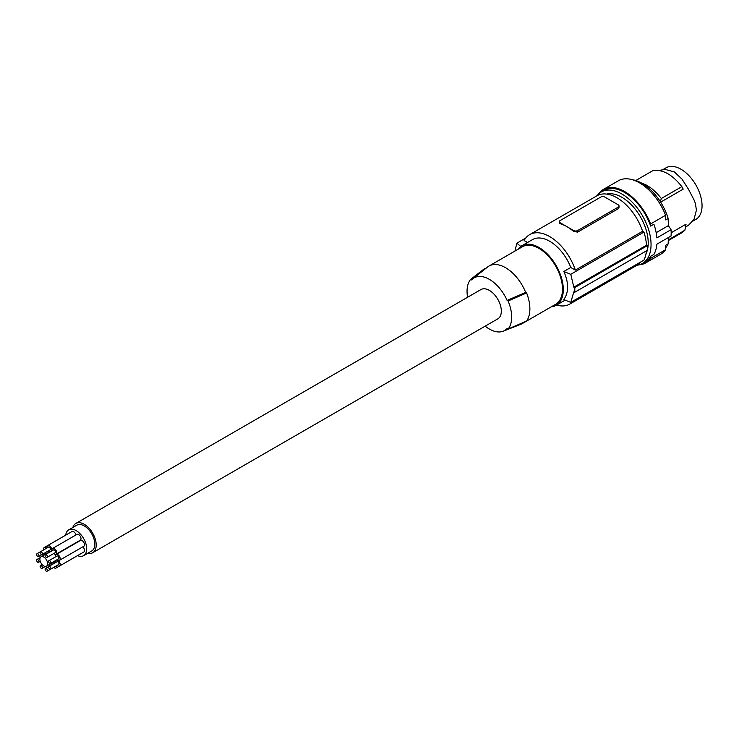 <?xml version="1.0" encoding="UTF-8"?>
<svg xmlns="http://www.w3.org/2000/svg" width="739" height="739" viewBox="0 0 739 739"><rect width="100%" height="100%" fill="white"/><g stroke="black" fill="none" stroke-linecap="round" stroke-linejoin="round"><path stroke-width="1.11" d="M87.71 553.299A16.905 9.755 -120 0 0 92.708 552.726A16.905 9.755 -120 0 0 95.294 539.184A16.905 9.755 -120 0 0 84.255 524.293A16.905 9.755 -120 0 0 75.803 523.452A16.905 9.755 -120 0 0 72.819 527.498M92.708 552.726L497.818 318.842A16.905 9.755 -120 0 0 500.405 305.299A16.905 9.755 -120 0 0 489.366 290.399A16.905 9.755 -120 0 0 480.913 289.568L75.803 523.452M467.593 297.263A31.565 18.226 60 0 1 470.651 279.36L471.621 279.924A30.419 17.56 60 0 1 472.895 278.723A30.419 17.56 60 0 1 507.111 300.413L508.081 300.976A31.565 18.226 60 0 1 508.081 329.04L526.621 321.031A34.373 19.842 60 0 0 526.621 292.967L508.081 300.976M508.081 329.04L507.111 328.476A30.419 17.56 60 0 1 503.194 331.211A30.419 17.56 60 0 1 485.172 326.139M524.302 322.038A33.227 19.186 60 0 1 522.187 323.627L555.608 304.329A33.227 19.186 -120 0 0 562.49 289.115A33.227 19.186 -120 0 0 547.987 255.676A33.227 19.186 -120 0 0 522.381 246.771L488.959 266.068A33.227 19.186 60 0 1 525.678 292.422L526.621 292.967M522.187 323.627A33.227 19.186 60 0 1 520.681 324.347L503.194 331.211M551.211 306.87A34.373 19.842 -120 0 0 556.181 305.318A34.373 19.842 -120 0 0 556.181 265.624A34.373 19.842 -120 0 0 521.808 245.782L521.808 245.782A34.373 19.842 -120 0 0 517.974 249.311M556.181 305.318L565.196 300.117L556.181 305.318M532.542 239.584L521.808 245.782L532.542 239.584A34.373 19.842 -120 0 1 570.776 267.472L563.839 271.481C568.864 282.935 568.864 292.284 563.839 299.544A200.518 115.764 0 0 0 570.767 302.371L643.937 260.128A41.818 24.147 60 0 0 646.403 250.881M570.776 267.472L575.348 270.114A40.1 23.158 60 0 0 529.678 234.623A40.1 23.158 60 0 0 524.108 240.526L527.507 242.494M563.839 271.481A200.518 115.764 0 0 0 570.767 274.308L643.937 232.064L642.597 231.289L575.348 270.114M570.767 302.371L573.824 291.85A200.518 115.764 0 0 0 574.813 292.21L574.813 287.536A200.518 115.764 0 0 1 573.824 287.166L570.767 274.308M573.824 287.166L646.477 245.219L647.29 245.69A42.973 24.812 60 0 1 647.29 250.373L574.813 292.21M647.29 245.69L574.813 287.536M556.587 305.087A40.1 23.158 -120 0 0 569.778 304.08A40.1 23.158 -120 0 0 573.713 300.671M569.778 304.08L637.027 265.255A40.1 23.158 -120 0 0 640.962 261.846M520.801 246.429A200.518 115.764 180 0 1 516.847 243.177L514.972 251.048M525.743 238.041L516.847 243.177M577.686 232.111L618.192 208.721L618.977 207.733L619.033 205.969A2.864 1.654 0 0 0 618.192 204.805L604.825 197.082A2.864 1.654 180 0 0 600.77 197.082L560.264 220.471A2.864 1.654 0 0 0 559.423 221.645A2.864 1.654 0 0 0 560.264 222.808L566.942 226.67A40.1 23.158 60 0 1 573.63 231.455L577.686 232.111L577.686 230.531A2.864 1.654 180 0 1 573.63 230.531L566.942 226.67A40.1 23.158 60 0 0 560.264 223.732L560.264 222.808M559.423 221.645L559.478 223.233L560.264 223.732M529.678 234.623L596.927 195.798A40.1 23.158 60 0 1 642.597 231.289M618.192 208.721L618.192 207.142L577.686 230.531M618.192 207.142A2.864 1.654 0 0 0 619.033 205.969M646.477 245.219A41.818 24.147 -120 0 0 643.937 232.064M647.299 250.318A37.236 21.496 -120 0 0 648.214 242.725A37.236 21.496 -120 0 0 633.942 207.641A37.236 21.496 -120 0 0 606.737 194.08M646.006 253.81A37.236 21.496 -120 0 0 647.281 250.373M637.101 265.218A41.245 23.814 -120 0 0 642.505 263.426A41.245 23.814 -120 0 0 651.05 244.535A41.245 23.814 -120 0 0 633.037 203.022A41.245 23.814 -120 0 0 601.25 191.974A41.245 23.814 -120 0 0 597.001 195.752M642.505 263.426L645.212 261.855A41.245 23.814 -120 0 0 650.662 256.285L653.904 254.41A41.245 23.814 -120 0 0 656.869 244.184L671.04 236A41.245 23.814 -120 0 0 671.169 232.914A41.245 23.814 -120 0 0 671.04 229.69L668.37 225.635L668.158 218.504L665.728 219.908L665.59 215.289A42.391 24.479 60 0 0 618.377 180.769L603.384 189.424A42.391 24.479 60 0 1 650.597 223.945L665.59 215.289M668.352 237.561L668.158 243.842L665.728 245.246L665.59 249.708L650.597 258.364L650.662 256.285M665.59 249.708A42.391 24.479 60 0 1 660.768 254.198L645.784 262.853A42.391 24.479 60 0 1 639.198 264.793M668.158 243.842A40.1 23.158 60 0 1 665.645 247.814M632.353 179.716A40.1 23.158 60 0 1 668.158 218.504M685.552 226.993L688.471 225.303L694.004 219.372L696.424 210.153L695.362 203.299L694.004 199.853L688.471 189.249L682.051 179.161L674.347 171.91L665.155 169.407L658.865 170.46M668.25 240.618L681.94 232.72L684.877 230.226L686.051 224.185L671.169 232.776M695.879 219.372L692.868 221.118L695.879 219.372A29.791 17.2 60 0 0 695.879 184.972A29.791 17.2 60 0 0 666.088 167.771L663.068 169.517L666.088 167.771M684.877 230.226L668.278 239.898M635.743 180.528L652.703 170.737C662.421 169.046 672.139 174.349 681.857 186.644L661.35 198.486L660.112 202.449M661.35 198.486L657.147 193.461L651.604 188.436L646.773 185.258L641.341 182.958M681.857 186.644L683.196 189.129L660.638 202.153M650.597 258.364A42.391 24.479 60 0 1 645.784 262.853M598.414 194.145A42.391 24.479 60 0 1 603.384 189.424M671.04 229.69L656.869 237.875A41.245 23.814 -120 0 0 653.904 224.231L650.662 226.097L650.597 223.945M650.662 226.097A41.245 23.814 -120 0 0 603.957 190.413L601.25 191.974M668.37 225.635L656.167 232.683M525.678 292.422L507.111 300.413M472.895 278.723L487.574 267.01A33.227 19.186 60 0 1 488.959 266.068M470.651 279.36L484.525 268.663L485.098 268.996M77.53 555.626A14.9 8.6 -120 0 0 83.599 555.673A14.9 8.6 -120 0 0 85.89 543.728A14.9 8.6 -120 0 0 76.154 530.602A14.9 8.6 -120 0 0 68.709 529.872A14.9 8.6 -120 0 0 65.716 535.147M83.599 555.673L91.701 550.989A14.9 8.6 -120 0 0 93.992 539.054A14.9 8.6 -120 0 0 84.255 525.928A14.9 8.6 -120 0 0 76.81 525.189L68.709 529.872M51.148 551.294A3.353 1.931 -120 0 0 51.527 548.578A3.353 1.931 -120 0 0 49.365 545.715A3.353 1.931 -120 0 0 47.693 545.548A3.353 1.931 -120 0 0 47.093 547.904M48.709 550.703A3.353 1.931 -120 0 0 49.365 551.192A3.353 1.931 -120 0 0 50.936 551.414M42.077 554.536L50.178 549.853A1.617 0.933 -120 0 0 50.428 548.56A1.617 0.933 -120 0 0 49.365 547.137A1.617 0.933 -120 0 0 48.562 547.054L40.46 551.737A1.617 0.933 -120 0 0 40.211 553.031A1.617 0.933 -120 0 0 41.264 554.453A1.617 0.933 -120 0 0 42.077 554.536A1.617 0.933 -120 0 0 42.326 553.234A1.617 0.933 -120 0 0 41.264 551.811A1.617 0.933 -120 0 0 40.46 551.737L36.95 553.76A1.617 0.933 -120 0 0 36.701 555.054A1.617 0.933 -120 0 0 37.754 556.476A1.617 0.933 -120 0 0 38.567 556.559A1.617 0.933 -120 0 0 38.816 555.266A1.617 0.933 -120 0 0 37.754 553.834A1.617 0.933 -120 0 0 36.95 553.76M46.261 553.742A3.353 1.931 -120 0 0 45.864 553.474A3.353 1.931 -120 0 0 44.294 553.252M44.081 553.372A3.353 1.931 -120 0 0 43.527 555.322M57.18 559.645A3.353 1.931 -120 0 0 57.836 560.134A3.353 1.931 -120 0 0 59.517 560.301A3.353 1.931 -120 0 0 60.025 557.612A3.353 1.931 -120 0 0 57.836 554.656A3.353 1.931 -120 0 0 56.164 554.49A3.353 1.931 -120 0 0 55.564 556.846M50.538 563.469L58.649 558.795A1.617 0.933 -120 0 0 58.889 557.502A1.617 0.933 -120 0 0 57.836 556.079A1.617 0.933 -120 0 0 57.032 555.996L48.931 560.67A1.617 0.933 -120 0 0 48.682 561.973A1.617 0.933 -120 0 0 49.735 563.395A1.617 0.933 -120 0 0 50.538 563.469A1.617 0.933 -120 0 0 50.788 562.176A1.617 0.933 -120 0 0 49.735 560.753A1.617 0.933 -120 0 0 48.931 560.67M43.749 557.04A5.441 3.141 -120 0 0 41.024 556.763A5.441 3.141 -120 0 0 40.192 561.132A5.441 3.141 -120 0 0 43.749 565.926A5.441 3.141 -120 0 0 46.465 566.194A5.441 3.141 -120 0 0 47.305 561.834A5.441 3.141 -120 0 0 43.749 557.04M53.67 553.566A3.353 1.931 -120 0 0 54.326 554.056A3.353 1.931 -120 0 0 56.007 554.222A3.353 1.931 -120 0 0 56.515 551.534A3.353 1.931 -120 0 0 54.326 548.578A3.353 1.931 -120 0 0 52.654 548.421A3.353 1.931 -120 0 0 52.053 550.767M47.037 557.4L55.139 552.717A1.617 0.933 -120 0 0 55.388 551.423A1.617 0.933 -120 0 0 54.326 550.001A1.617 0.933 -120 0 0 53.522 549.918L45.421 554.601A1.617 0.933 -120 0 0 45.171 555.894A1.617 0.933 -120 0 0 46.224 557.317A1.617 0.933 -120 0 0 47.037 557.4A1.617 0.933 -120 0 0 47.287 556.097A1.617 0.933 -120 0 0 46.224 554.675A1.617 0.933 -120 0 0 45.421 554.601M59.517 560.301L83.821 546.269A3.353 1.931 -120 0 0 84.329 543.581A3.353 1.931 -120 0 0 82.14 540.625A3.353 1.931 -120 0 0 80.468 540.458L56.164 554.49M57.18 565.372A3.353 1.931 -120 0 0 57.836 565.862A3.353 1.931 -120 0 0 59.517 566.028A3.353 1.931 -120 0 0 60.025 563.34A3.353 1.931 -120 0 0 57.836 560.384A3.353 1.931 -120 0 0 56.275 560.162M56.062 560.291A3.353 1.931 -120 0 0 55.564 562.573M50.538 569.206L58.649 564.522A1.617 0.933 -120 0 0 58.889 563.229A1.617 0.933 -120 0 0 57.836 561.806A1.617 0.933 -120 0 0 57.032 561.723L48.931 566.397A1.617 0.933 -120 0 0 48.682 567.7A1.617 0.933 -120 0 0 49.735 569.122A1.617 0.933 -120 0 0 50.538 569.206A1.617 0.933 -120 0 0 50.788 567.903A1.617 0.933 -120 0 0 49.735 566.48A1.617 0.933 -120 0 0 48.931 566.397L45.421 568.43A1.617 0.933 -120 0 0 45.171 569.723A1.617 0.933 -120 0 0 46.224 571.145A1.617 0.933 -120 0 0 47.037 571.229A1.617 0.933 -120 0 0 47.287 569.935A1.617 0.933 -120 0 0 46.224 568.503A1.617 0.933 -120 0 0 45.421 568.43M48.968 564.753A3.353 1.931 -120 0 0 49.365 565.021A3.353 1.931 -120 0 0 50.936 565.243M75.951 534.971A3.353 1.931 -120 0 0 73.678 531.683A3.353 1.931 -120 0 0 71.997 531.517L47.693 545.548M54.991 562.906A3.353 1.931 -120 0 0 54.326 562.416A3.353 1.931 -120 0 0 53.541 562.111M52.099 562.942A3.353 1.931 -120 0 0 52.053 564.596M53.67 567.395A3.353 1.931 -120 0 0 54.326 567.885A3.353 1.931 -120 0 0 56.007 568.051A3.353 1.931 -120 0 0 56.607 565.704M55.139 566.545A1.617 0.933 -120 0 0 55.148 566.545L47.037 571.229M56.007 554.222L80.311 540.191A3.353 1.931 -120 0 0 80.828 537.502A3.353 1.931 -120 0 0 78.639 534.546A3.353 1.931 -120 0 0 76.958 534.38L52.654 548.421M51.148 565.123A3.353 1.931 -120 0 0 51.702 563.173M46.52 548.236A3.353 1.931 -120 0 0 45.864 547.747A3.353 1.931 -120 0 0 44.183 547.581A3.353 1.931 -120 0 0 43.583 549.927M45.199 552.726A3.353 1.931 -120 0 0 45.864 553.215A3.353 1.931 -120 0 0 46.649 553.52M48.09 552.689A3.353 1.931 -120 0 0 48.137 551.035M38.567 556.559L46.668 551.876A1.617 0.933 -120 0 0 46.677 551.876M37.754 559.571A1.617 0.933 -120 0 0 36.95 559.488A1.617 0.933 -120 0 0 36.701 560.781A1.617 0.933 -120 0 0 37.754 562.203A1.617 0.933 -120 0 0 38.567 562.287A1.617 0.933 -120 0 0 38.816 560.993A1.617 0.933 -120 0 0 37.754 559.571M41.264 565.64A1.617 0.933 -120 0 0 40.46 565.566A1.617 0.933 -120 0 0 40.211 566.859A1.617 0.933 -120 0 0 41.264 568.282A1.617 0.933 -120 0 0 42.077 568.365A1.617 0.933 -120 0 0 42.326 567.072A1.617 0.933 -120 0 0 41.264 565.64M59.517 566.028L83.821 551.996A3.353 1.931 -120 0 0 82.805 546.851M80.311 554.019A3.353 1.931 -120 0 0 80.32 554.01L56.007 568.051M573.63 231.455L573.63 230.531M50.16 551.488L41.024 556.763M47.684 545.558L44.183 547.581M40.266 557.576L36.95 559.488M42.141 564.587L40.46 565.566M40.248 561.317L38.567 562.287M45.393 566.443L42.077 568.365M55.601 560.919L46.465 566.194"/></g></svg>
